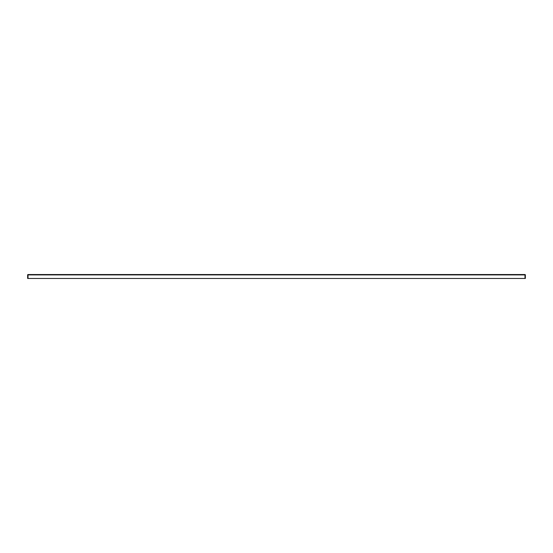 <?xml version="1.0" encoding="UTF-8"?>
<svg xmlns="http://www.w3.org/2000/svg" width="553" height="553" viewBox="0 0 553 553"><rect width="100%" height="100%" fill="white"/><g stroke="black" fill="none" stroke-linecap="round" stroke-linejoin="round"><path stroke-width="0.83" d="M28.03 274.544L524.991 274.544L524.991 278.456L28.009 278.456L28.03 274.544M28.009 274.544A0.38 0.38 0 0 0 27.65 274.924L27.65 278.456L28.009 278.456M524.991 278.456L525.35 278.456L525.35 274.924A0.38 0.38 0 0 0 524.991 274.544M28.009 274.903L524.991 274.903"/></g></svg>
